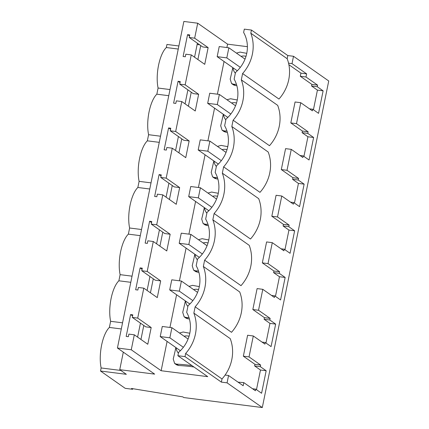 <?xml version="1.0" encoding="UTF-8"?>
<svg xmlns="http://www.w3.org/2000/svg" width="429" height="429" viewBox="0 0 429 429"><rect width="100%" height="100%" fill="white"/><g stroke="black" fill="none" stroke-linecap="round" stroke-linejoin="round"><path stroke-width="0.64" d="M178.249 49.045L166.329 47.528L166.956 44.46L178.872 45.978M197.131 44.503L199.7 44.831M117.423 348.016L183.864 21.45L197.705 23.209L194.659 38.181L189.232 37.489L202.708 46.938L208.135 47.63L204.735 64.345L191.259 54.896L185.167 84.835L179.74 84.143L193.216 93.592L198.643 94.283L195.243 110.998L181.767 101.544L175.675 131.483L170.249 130.797L183.725 140.245L189.151 140.937L185.752 157.647L172.276 148.198L166.184 178.137L160.757 177.445L174.233 186.894L179.66 187.586L176.26 204.301L162.784 194.852L156.692 224.791L151.265 224.099L164.741 233.548L170.168 234.239L166.768 250.954L153.292 241.506L147.201 271.444L141.774 270.753L155.25 280.201L160.677 280.893L157.277 297.608L143.801 288.154L137.709 318.093L132.282 317.406L145.758 326.855L151.185 327.547L147.785 344.256L134.309 334.808L131.263 349.78L117.423 348.016L154.649 374.12L119.745 369.68L126.357 374.313L100.515 371.026L125.193 388.331L132.636 389.28L131.494 388.476L182.834 396.879L183.805 397.56L262.301 407.55L328.737 80.984L293.506 56.279L292.015 63.626L288.556 63.186A38.444 34.953 -55 0 0 287.173 58.709L287.816 55.555L293.506 56.279M247.394 46.681L227.579 44.16L197.705 23.209M185.006 356.617L185.65 353.458A38.444 34.953 125 0 0 193.854 313.122L195.141 306.81A38.444 34.953 125 0 0 203.346 266.468L204.633 260.156A38.444 34.953 125 0 0 212.838 219.82L214.125 213.503A38.444 34.953 125 0 0 222.329 173.166L223.616 166.849A38.444 34.953 125 0 0 231.821 126.512L233.108 120.2A38.444 34.953 125 0 0 241.312 79.858L242.599 73.547A38.444 34.953 125 0 0 250.804 33.21L251.448 30.051L244.31 29.14L243.629 32.475A31.44 28.587 125 0 1 235.494 72.463L234.137 79.129A31.44 28.587 125 0 1 226.003 119.112L224.646 125.783A31.44 28.587 125 0 1 216.511 165.766L215.154 172.431A31.44 28.587 125 0 1 207.019 212.419L205.663 219.085A31.44 28.587 125 0 1 197.528 259.073L196.171 265.739A31.44 28.587 125 0 1 188.036 305.721L186.679 312.387A31.44 28.587 125 0 1 178.544 352.375L177.869 355.711L185.006 356.617L221.375 382.121L227.07 382.845L262.301 407.55M251.448 30.051L287.816 55.555M132.759 388.685L132.636 389.28M166.329 47.528A25.96 9.744 97.3 0 0 158.087 88.042L156.837 94.182A25.96 9.744 97.3 0 0 148.595 134.695L147.345 140.835A25.96 9.744 97.3 0 0 139.103 181.349L137.859 187.484A25.96 9.744 97.3 0 0 129.612 227.997L128.368 234.137A25.96 9.744 97.3 0 0 120.12 274.651L118.876 280.791A25.96 9.744 97.3 0 0 110.628 321.305L109.384 327.44A25.96 9.744 97.3 0 0 101.137 367.959L100.515 371.026M123.311 352.145L119.745 369.68M141.774 270.753L142.294 268.179L140.106 267.9L135.661 289.757L137.848 290.036L138.374 287.468L143.801 288.154M151.265 224.099L151.786 221.53L149.598 221.251L145.152 243.104L147.34 243.382L147.866 240.814L153.292 241.506M160.757 177.445L161.277 174.876L159.089 174.598L154.644 196.455L156.832 196.734L157.357 194.16L162.784 194.852M170.249 130.797L170.769 128.223L168.581 127.944L164.135 149.801L166.323 150.08L166.849 147.506L172.276 148.198M179.74 84.143L180.26 81.569L178.073 81.29L173.627 103.148L175.815 103.427L176.34 100.858L181.767 101.544M189.232 37.489L189.752 34.921L187.564 34.642L183.119 56.494L185.307 56.773L185.832 54.204L191.259 54.896M132.282 317.406L132.802 314.832L130.614 314.554L126.169 336.411L128.357 336.69L128.882 334.116L134.309 334.808M194.659 38.181L208.135 47.63M185.167 84.835L198.643 94.283M175.675 131.483L189.151 140.937M166.184 178.137L179.66 187.586M156.692 224.791L170.168 234.239M147.201 271.444L160.677 280.893M137.709 318.093L151.185 327.547M167.101 341.404L161.138 370.726L131.263 349.78M227.579 44.16L226.887 47.539M224.051 61.492L217.396 94.192M214.559 108.146L207.904 140.841M205.067 154.794L198.412 187.494M195.576 201.448L188.921 234.148M186.084 248.101L179.429 280.802M176.592 294.755L169.938 327.45M177.869 355.711L207.743 376.657L161.138 370.726M236.846 85.661A175.418 159.497 -55 0 0 235.537 85.591L233.591 84.223A175.418 159.497 -55 0 1 236.465 84.39M232.808 67.632A281.655 256.092 -55 0 1 230.18 79.086L231.585 83.558L233.532 84.926L235.537 85.591M198.879 272.27A175.418 159.497 -55 0 0 197.571 272.201L195.624 270.833A175.418 159.497 -55 0 1 198.498 270.999M194.841 254.241A281.655 256.092 -55 0 1 192.213 265.696L193.618 270.168L195.565 271.536L197.571 272.201M227.354 132.314A175.418 159.497 -55 0 0 226.045 132.245L224.099 130.877A175.418 159.497 -55 0 1 226.973 131.043M223.316 114.286A281.655 256.092 -55 0 1 220.688 125.74L222.093 130.212L224.04 131.58L226.045 132.245M217.862 178.963A175.418 159.497 -55 0 0 216.554 178.898L214.607 177.531A175.418 159.497 -55 0 1 217.482 177.692M213.824 160.939A281.655 256.092 -55 0 1 211.197 172.394L212.602 176.866L214.548 178.228L216.554 178.898M189.387 318.919A175.418 159.497 -55 0 0 188.079 318.854L186.132 317.487A175.418 159.497 -55 0 1 189.007 317.653M185.349 300.895A281.655 256.092 -55 0 1 182.722 312.35L184.127 316.822L186.073 318.189L188.079 318.854M208.371 225.616A175.418 159.497 -55 0 0 207.062 225.547L205.116 224.185A175.418 159.497 -55 0 1 207.99 224.346M204.333 207.588A281.655 256.092 -55 0 1 201.705 219.042L203.11 223.514L205.057 224.882L207.062 225.547M193.978 367.01A175.418 159.497 -55 0 0 178.587 365.508L176.641 364.141A175.418 159.497 -55 0 1 192.031 365.642M175.858 347.549A281.655 256.092 -55 0 1 173.23 359.003L174.635 363.476L176.582 364.838L178.587 365.508M250.804 33.21L287.173 58.709M227.07 382.845L228.56 375.498L243.173 385.746L243.811 382.62L255.416 390.76L255.743 389.157L261.588 393.254L266.168 370.753L260.323 366.656L260.65 365.047L249.04 356.907L251.169 346.439L253.303 335.971L264.908 344.112L265.235 342.503L271.08 346.6L275.659 324.104L269.814 320.002L270.141 318.398L258.531 310.258L260.66 299.785L262.795 289.318L274.399 297.458L274.726 295.849L280.571 299.951L285.151 277.45L279.306 273.348L279.633 271.745L268.023 263.604L270.152 253.131L272.286 242.664L283.891 250.804L284.218 249.195L290.063 253.298L294.643 230.797L288.797 226.7L289.125 225.091L277.515 216.951L279.644 206.483L281.778 196.01L293.382 204.15L293.709 202.547L299.555 206.644L304.134 184.143L298.289 180.046L298.616 178.437L287.006 170.297L289.135 159.829L291.27 149.362L302.874 157.502L303.201 155.893L309.046 159.99L313.626 137.494L307.781 133.392L308.108 131.789L296.498 123.649L300.761 102.708L295.066 101.984L290.803 122.919L296.498 123.649M292.015 63.626L306.628 73.874L300.933 73.145L288.883 64.699M300.761 102.708L312.366 110.848L312.693 109.239L318.538 113.342L323.117 90.841L317.272 86.744L317.599 85.135L305.99 76.995L306.628 73.874M170.007 89.559L158.087 88.042M168.758 95.699L156.837 94.182M150.434 292.809L153.282 278.823M159.926 246.16L162.773 232.169M169.417 199.506L172.265 185.516M178.909 152.853L181.757 138.867M188.401 106.199L191.248 92.214M197.892 59.551L200.74 45.56M140.943 339.462L143.79 325.477M140.444 323.128L137.602 337.119M197.394 43.216L194.552 57.202M187.902 89.87L185.06 103.856M178.41 136.519L175.568 150.509M168.919 183.172L166.077 197.163M159.427 229.826L156.585 243.811M149.936 276.48L147.093 290.465M187.564 34.642L189.532 36.02M246.761 53.319A175.418 159.497 -55 0 1 240.127 52.081L236.449 53.11M231.585 83.558L233.591 84.223M288.556 63.186A38.444 34.953 -55 0 1 278.963 99.051L242.599 73.547M241.312 79.858L277.681 105.362A38.444 34.953 -55 0 1 269.471 145.699L233.108 120.2M312.693 109.239L309.497 108.832M323.117 90.841L317.422 90.117L313.427 109.754M317.272 86.744L311.577 86.014L317.422 90.117M317.599 85.135L311.904 84.411L311.577 86.014M305.99 76.995L300.295 76.271L311.904 84.411M300.295 76.271L300.933 73.145M238.063 382.159L243.811 382.62M256.478 389.671L260.473 370.029L254.628 365.932L254.955 364.323L243.35 356.183L247.608 335.247L253.303 335.971M265.969 343.018L269.964 323.375L264.119 319.278L264.446 317.669L252.837 309.529L257.1 288.594L262.795 289.318M275.461 296.364L279.456 276.726L273.611 272.624L273.938 271.021L262.328 262.88L266.591 241.94L272.286 242.664M284.953 249.71L288.948 230.073L283.102 225.976L283.43 224.367L271.82 216.227L276.083 195.286L281.778 196.01M294.444 203.062L298.439 183.419L292.594 179.322L292.921 177.713L281.311 169.573L285.575 148.638L291.27 149.362M303.936 156.408L307.931 136.765L302.086 132.668L302.413 131.06L290.803 122.919M245.999 56.344A10.301 9.368 -55 0 0 241.039 56.328M233.011 67.777A10.301 9.368 -55 0 0 235.344 73.209M217.165 56.666L226.802 57.888L228.855 47.791L219.224 46.563L217.165 56.666L236.813 70.442L237.559 70.533M120.871 370.468L101.137 367.959M121.3 328.957L109.384 327.44M122.549 322.822L110.628 321.305M185.65 353.458L222.013 378.963L221.375 382.121M222.013 378.963A38.444 34.953 -55 0 0 225.107 375.059A38.444 34.953 -55 0 0 230.223 338.626L193.854 313.122M228.56 375.498L225.107 375.059M130.614 314.554L132.582 315.932M189.811 333.231A175.418 159.497 -55 0 1 183.183 331.992L179.499 333.022M174.635 363.476L176.641 364.141M195.141 306.81L231.504 332.309A38.444 34.953 -55 0 0 239.714 291.972L203.346 266.468M255.743 389.157L252.547 388.749M266.168 370.753L260.473 370.029M260.323 366.656L254.628 365.932M260.65 365.047L254.955 364.323M249.04 356.907L243.35 356.183M189.05 336.256A10.301 9.368 -55 0 0 184.089 336.245M176.062 347.688A10.301 9.368 -55 0 0 178.394 353.121M160.215 336.577L169.852 337.805L171.911 327.702L162.275 326.474L160.215 336.577L179.864 350.354L180.609 350.45M287.006 170.297L281.311 169.573M303.201 155.893L300.005 155.486M313.626 137.494L307.931 136.765M307.781 133.392L302.086 132.668M308.108 131.789L302.413 131.06M231.821 126.512L268.189 152.016A38.444 34.953 -55 0 1 259.979 192.353L223.616 166.849M237.269 99.968A175.418 159.497 -55 0 1 230.636 98.734L226.957 99.764M222.093 130.212L224.099 130.877M178.073 81.29L180.041 82.668M159.266 142.348L147.345 140.835M160.516 136.213L148.595 134.695M236.508 102.998A10.301 9.368 -55 0 0 231.547 102.981M223.52 114.425A10.301 9.368 -55 0 0 225.852 119.857M207.674 103.314L217.31 104.542L219.364 94.439L209.733 93.216L207.674 103.314L227.322 117.09L228.067 117.187M277.515 216.951L271.82 216.227M293.709 202.547L290.513 202.139M304.134 184.143L298.439 183.419M298.289 180.046L292.594 179.322M298.616 178.437L292.921 177.713M222.329 173.166L258.698 198.665M227.778 146.621A175.418 159.497 -55 0 1 221.149 145.383L217.465 146.412M212.602 176.866L214.607 177.531M168.581 127.944L170.549 129.322M149.775 189.001L137.859 187.484M151.024 182.861L139.103 181.349M227.016 149.646A10.301 9.368 -55 0 0 222.056 149.635M214.028 161.079A10.301 9.368 -55 0 0 216.361 166.511M198.182 149.968L207.818 151.196L209.878 141.093L200.241 139.865L198.182 149.968L217.83 163.744L218.576 163.84M268.023 263.604L262.328 262.88M284.218 249.195L281.022 248.793M294.643 230.797L288.948 230.073M288.797 226.7L283.102 225.976M289.125 225.091L283.43 224.367M214.125 213.503L250.488 239.007A38.444 34.953 -55 0 0 258.698 198.67M212.838 219.82L249.206 245.318A38.444 34.953 -55 0 1 240.996 285.66L204.633 260.156M218.286 193.275A175.418 159.497 -55 0 1 211.658 192.036L207.974 193.066M203.11 223.514L205.116 224.185M159.089 174.598L161.057 175.976M140.283 235.655L128.368 234.137M141.532 229.515L129.612 227.997M217.524 196.3A10.301 9.368 -55 0 0 212.564 196.284M204.536 207.733A10.301 9.368 -55 0 0 206.869 213.165M188.69 196.621L198.327 197.849L200.386 187.746L190.749 186.518L188.69 196.621L208.338 210.398L209.084 210.494M258.531 310.258L252.837 309.529M274.726 295.849L271.53 295.442M285.151 277.45L279.456 276.726M279.306 273.348L273.611 272.624M279.633 271.745L273.938 271.021M208.794 239.929A175.418 159.497 -55 0 1 202.166 238.69L198.482 239.72M193.618 270.168L195.624 270.833M149.598 221.251L151.566 222.63M130.791 282.309L118.876 280.791M132.041 276.169L120.12 274.651M208.033 242.953A10.301 9.368 -55 0 0 203.073 242.937M195.045 254.386A10.301 9.368 -55 0 0 197.378 259.813M179.199 243.275L188.835 244.498L190.894 234.4L181.258 233.172L179.199 243.275L198.847 257.051L199.592 257.143M265.235 342.503L262.039 342.095M275.659 324.104L269.964 323.375M269.814 320.002L264.119 319.278M270.141 318.398L264.446 317.669M199.303 286.577A175.418 159.497 -55 0 1 192.675 285.344L188.991 286.374M184.127 316.822L186.132 317.487M140.106 267.9L142.074 269.278M198.541 289.602A10.301 9.368 -55 0 0 193.581 289.591M185.553 301.035A10.301 9.368 -55 0 0 187.886 306.467M169.707 289.924L179.343 291.152L181.403 281.049L171.766 279.826L169.707 289.924L189.355 303.7L190.101 303.796M226.802 57.888L240.32 67.369M228.855 47.791L245.023 59.127M217.31 104.542L230.829 114.023M219.364 94.439L235.537 105.781M207.818 151.196L221.337 160.677M209.878 141.093L226.045 152.429M198.327 197.849L211.846 207.325M200.386 187.746L216.554 199.083M188.835 244.498L202.354 253.979M190.894 234.4L207.062 245.737M179.343 291.152L192.862 300.632M181.403 281.049L197.571 292.39M169.852 337.805L183.371 347.286M171.911 327.702L188.079 339.039"/></g></svg>
